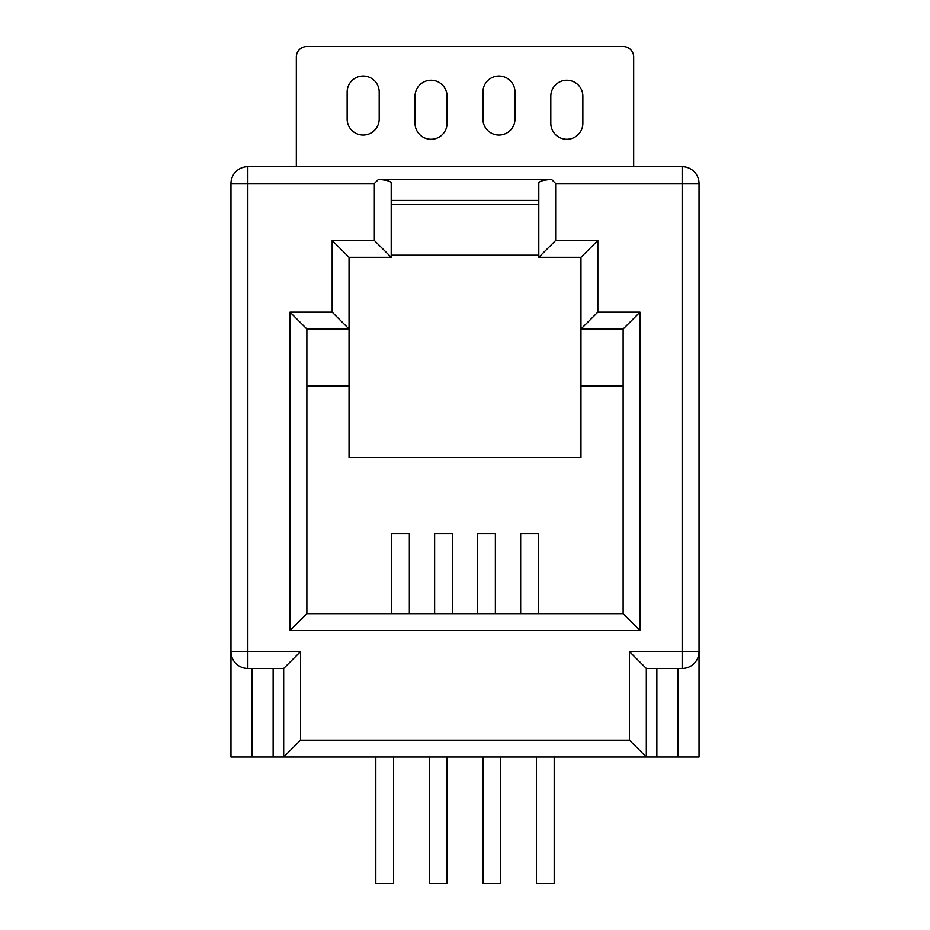 <?xml version="1.0" encoding="UTF-8"?>
<svg xmlns="http://www.w3.org/2000/svg" width="930" height="930" viewBox="0 0 930 930"><rect width="100%" height="100%" fill="white"/><g stroke="black" fill="none" stroke-linecap="round" stroke-linejoin="round"><path stroke-width="1.4" d="M633.667 166.679L633.667 57.044A10.544 10.544 0 0 0 623.123 46.5L306.877 46.5A10.544 10.544 0 0 0 296.333 57.044L296.333 166.679M538.796 200.403L391.204 200.403M349.041 257.331L349.041 329.011L306.877 329.011L306.877 613.637L623.123 613.637L623.123 329.011L580.959 329.011L580.959 257.331L538.796 257.331L538.796 182.989C539.354 181.176 543.608 179.99 551.548 179.432L378.452 179.432C386.392 179.99 390.647 181.176 391.204 182.989L391.204 257.331L349.041 257.331L332.173 240.463L374.348 240.463L374.348 183.536L247.845 183.536L247.845 651.581L300.553 651.581L300.553 740.14L629.447 740.14L629.447 651.581L682.155 651.581L682.155 183.536L555.652 183.536L551.548 179.432M538.365 613.637L520.661 613.637L520.661 533.518L538.365 533.518L538.365 613.637L623.123 613.637L623.123 385.938L580.959 385.938L580.959 457.618L349.041 457.618L349.041 329.011L332.173 312.143L332.173 240.463M580.959 385.938L580.959 257.331L597.827 240.463L597.827 312.143L580.959 329.011L623.123 329.011L623.123 385.938M306.877 385.938L349.041 385.938M629.447 740.14L646.315 756.997L699.023 756.997L699.023 651.581A16.868 16.868 0 0 1 682.155 668.449L646.315 668.449L646.315 756.997L283.685 756.997L283.685 668.449L247.845 668.449L273.141 668.449L273.141 756.997L283.685 756.997L300.553 740.14M252.065 668.449L252.065 756.997L230.977 756.997L230.977 651.581A16.868 16.868 0 0 0 247.845 668.449A16.868 16.868 0 0 1 230.977 651.581L230.977 183.536A16.868 16.868 0 0 1 247.845 166.679L682.155 166.679A16.868 16.868 0 0 1 699.023 183.536L699.023 651.581A16.868 16.868 0 0 1 682.155 668.449A16.868 16.868 0 0 0 699.023 651.581L682.155 651.581L682.155 668.449L677.935 668.449L677.935 756.997M252.065 756.997L273.141 756.997M623.123 613.637L639.991 630.505L290.009 630.505L306.877 613.637L520.661 613.637M391.635 613.637L391.635 533.518L409.34 533.518L409.34 613.637M434.636 613.637L434.636 533.518L452.352 533.518L452.352 613.637M495.365 613.637L495.365 533.518L477.648 533.518L477.648 613.637M290.009 630.505L290.009 312.143L306.877 329.011L349.041 329.011M538.796 255.227L391.204 255.227M378.452 179.432L374.348 183.536M391.204 257.331L374.348 240.463M555.652 183.536L555.652 240.463L538.796 257.331M597.827 312.143L639.991 312.143L623.123 329.011M646.315 668.449L629.447 651.581M283.685 668.449L300.553 651.581M538.796 204.623L391.204 204.623M550.804 96.255L550.804 123.248A16.019 16.019 0 0 0 566.835 139.268A16.019 16.019 0 0 0 582.854 123.248L582.854 96.255A16.019 16.019 0 0 0 566.835 80.236A16.019 16.019 0 0 0 550.804 96.255M347.146 92.035L347.146 119.028A16.019 16.019 0 0 0 363.165 135.048A16.019 16.019 0 0 0 379.196 119.028L379.196 92.035A16.019 16.019 0 0 0 363.165 76.016A16.019 16.019 0 0 0 347.146 92.035M415.036 96.255L415.036 123.248A16.019 16.019 0 0 0 431.055 139.268A16.019 16.019 0 0 0 447.074 123.248L447.074 96.255A16.019 16.019 0 0 0 431.055 80.236A16.019 16.019 0 0 0 415.036 96.255M482.926 92.035L482.926 119.028A16.019 16.019 0 0 0 498.945 135.048A16.019 16.019 0 0 0 514.964 119.028L514.964 92.035A16.019 16.019 0 0 0 498.945 76.016A16.019 16.019 0 0 0 482.926 92.035M482.926 756.997L482.926 883.5L500.631 883.5L500.631 756.997M536.471 756.997L536.471 883.5L554.187 883.5L554.187 756.997M429.369 756.997L429.369 883.5L447.074 883.5L447.074 756.997M375.813 756.997L375.813 883.5L393.529 883.5L393.529 756.997M555.652 240.463L597.827 240.463M639.991 312.143L639.991 630.505M290.009 312.143L332.173 312.143M656.859 668.449L656.859 756.997M699.023 183.536A16.868 16.868 0 0 0 682.155 166.679L682.155 183.536L699.023 183.536M247.845 166.679A16.868 16.868 0 0 0 230.977 183.536L247.845 183.536L247.845 166.679M247.845 668.449L247.845 651.581L230.977 651.581A16.868 16.868 0 0 0 247.845 668.449"/></g></svg>
